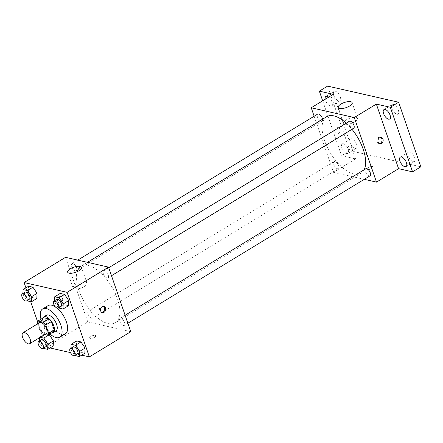 <?xml version="1.0" encoding="UTF-8"?>
<svg xmlns="http://www.w3.org/2000/svg" width="443" height="443" viewBox="0 0 443 443"><rect width="100%" height="100%" fill="white"/><g stroke="black" fill="none" stroke-linecap="round" stroke-linejoin="round"><path stroke-width="0.33" stroke-dasharray="2.21 1.66" d="M46.26 333.618A6.429 3.051 58.7 0 1 40.313 329.714A6.429 3.051 58.7 0 1 39.582 322.637M37.5 323.905L40.047 331.292A8.727 4.142 58.7 0 0 42.384 333.961L44.804 334.509M53.426 331.851L47.905 330.6L42.384 333.961M47.905 330.6A8.727 4.142 58.7 0 1 45.568 327.931L40.047 331.292M43.458 317.686A8.727 4.142 58.7 0 0 42.716 319.647L45.568 327.931M42.694 318.152A9.181 4.358 -121.3 0 0 44.516 326.69A9.181 4.358 -121.3 0 0 51.222 332.837A9.181 4.358 -121.3 0 0 51.681 332.914M55.979 330.932A9.181 4.358 58.7 0 1 53.985 331.159A9.181 4.358 58.7 0 1 46.548 323.623A9.181 4.358 58.7 0 1 46.432 315.244M42.716 319.647L37.195 323.008M49.987 333.944A16.524 7.847 58.7 0 1 41 319.181M65.32 333.839A16.524 7.847 58.7 0 1 50.026 323.805A16.524 7.847 58.7 0 1 48.132 305.609M55.27 306.783A16.524 7.847 58.7 0 1 57.158 308.178M40.23 337.289L39.433 337.106L44.953 333.745L48.857 334.631L44.953 333.745L44.726 338.901L48.846 345.047L53.193 346.033L48.846 345.047L43.325 348.408M22.898 293.51L22.842 294.739L28.363 291.378L28.59 286.222L28.363 291.378L32.483 297.524L36.83 298.51L32.483 297.524L26.962 300.886M25.921 287.85L30.7 301.733M37.55 321.624L46.332 347.124L50.026 347.965M70.487 352.611L81.689 355.159M70.924 348.226L70.874 349.461L76.395 346.099L76.622 340.938L76.395 346.099L80.515 352.24L84.862 353.226L80.515 352.24L74.989 355.602M54.561 300.703L54.511 301.932L60.032 298.571L60.259 293.416L60.032 298.571L64.152 304.718L68.499 305.703L64.152 304.718L58.626 308.079M65.514 257.344L87.747 321.911L46.332 347.124M87.747 321.911L130.768 331.685M94.575 337.311A3.212 1.185 -19 0 0 95.732 335.838A3.212 1.185 -19 0 0 92.305 335.766A3.212 1.185 -19 0 0 89.652 337.931A3.212 1.185 -19 0 0 91.524 338.374A3.212 1.185 -19 0 0 94.575 337.311A3.212 1.185 -19 0 0 95.727 335.838A3.212 1.185 -19 0 0 92.305 335.766A3.212 1.185 -19 0 0 89.652 337.926A3.212 1.185 -19 0 0 91.524 338.369A3.212 1.185 -19 0 0 94.575 337.311M117.5 298.914A33.053 15.688 58.7 0 1 115.324 322.748A33.053 15.688 58.7 0 1 84.74 302.674A33.053 15.688 58.7 0 1 80.953 266.282A33.053 15.688 58.7 0 1 117.5 298.914M76.545 267.705A4.125 1.96 58.7 0 1 76.274 270.684A4.125 1.96 58.7 0 1 72.453 268.176A4.125 1.96 58.7 0 1 71.982 263.629A4.125 1.96 58.7 0 1 76.545 267.705M92.908 315.228A4.125 1.96 58.7 0 1 92.637 318.207A4.125 1.96 58.7 0 1 88.816 315.698A4.125 1.96 58.7 0 1 88.345 311.158A4.125 1.96 58.7 0 1 92.908 315.228M124.572 322.421A4.125 1.96 58.7 0 1 124.3 325.4A4.125 1.96 58.7 0 1 120.479 322.892A4.125 1.96 58.7 0 1 120.009 318.351A4.125 1.96 58.7 0 1 124.572 322.421M103.374 273.802A4.125 1.96 -121.3 0 0 107.937 277.877A4.125 1.96 -121.3 0 0 107.466 273.331A4.125 1.96 -121.3 0 0 103.645 270.823A4.125 1.96 -121.3 0 0 103.374 273.802M57.645 301.185A3.212 2.569 102.8 0 0 59.351 302.846A3.212 2.569 102.8 0 0 62.568 300.282A3.212 2.569 102.8 0 0 60.774 296.577A3.212 2.569 102.8 0 0 58.127 297.823A3.212 2.569 102.8 0 0 57.645 301.185A3.212 2.569 102.8 0 0 59.351 302.846A3.212 2.569 102.8 0 0 62.568 300.282A3.212 2.569 102.8 0 0 60.774 296.577A3.212 2.569 102.8 0 0 58.127 297.823A3.212 2.569 102.8 0 0 57.651 301.185M101.851 312.42A3.212 2.569 -77.2 0 1 101.292 312.376A3.212 2.569 -77.2 0 1 99.498 308.671A3.212 2.569 -77.2 0 1 102.715 306.107A3.212 2.569 -77.2 0 1 103.241 306.307M84.32 286.499A7.343 2.702 161 0 1 77.348 288.93A7.343 2.702 161 0 1 73.073 287.917A7.343 2.702 161 0 1 79.136 282.966A7.343 2.702 161 0 1 86.961 283.132A7.343 2.702 161 0 1 84.32 286.499M364.118 169.752A33.053 15.688 58.7 0 1 361.051 173.169A33.053 15.688 58.7 0 1 330.467 153.095A33.053 15.688 58.7 0 1 326.685 116.703M346.232 123.16A33.053 15.688 58.7 0 1 352.008 129.306M349.372 121.249A4.125 1.96 -121.3 0 0 349.101 124.223A4.125 1.96 -121.3 0 0 353.664 128.298M338.635 165.654A4.125 1.96 58.7 0 1 338.363 168.628A4.125 1.96 58.7 0 1 334.543 166.119A4.125 1.96 58.7 0 1 334.072 161.579A4.125 1.96 58.7 0 1 338.635 165.654M370.027 175.821A4.125 1.96 58.7 0 1 366.206 173.313A4.125 1.96 58.7 0 1 365.735 168.772M322.537 119.228A4.125 1.96 58.7 0 1 322 121.105A4.125 1.96 58.7 0 1 318.179 118.597A4.125 1.96 58.7 0 1 317.709 114.056M314.148 116.221L333.474 172.338L364.262 179.332M327.626 86.103L349.859 150.67L341.575 155.714L355.557 158.893L333.474 172.338M349.859 150.67L420.85 166.801M372.054 168.406A3.212 1.185 -19 0 0 373.205 166.933A3.212 1.185 -19 0 0 369.783 166.861A3.212 1.185 -19 0 0 367.131 169.027A3.212 1.185 -19 0 0 369.002 169.47A3.212 1.185 -19 0 0 372.054 168.406A3.212 1.185 -19 0 0 373.205 166.928A3.212 1.185 -19 0 0 369.783 166.856A3.212 1.185 -19 0 0 367.131 169.021A3.212 1.185 -19 0 0 369.002 169.464A3.212 1.185 -19 0 0 372.054 168.406M333.324 94.32L355.557 158.893M335.124 132.28A3.212 2.569 102.8 0 0 336.83 133.941A3.212 2.569 102.8 0 0 340.047 131.377A3.212 2.569 102.8 0 0 338.253 127.673A3.212 2.569 102.8 0 0 335.606 128.919A3.212 2.569 102.8 0 0 335.124 132.28A3.212 2.569 102.8 0 0 336.83 133.941A3.212 2.569 102.8 0 0 340.047 131.377A3.212 2.569 102.8 0 0 338.253 127.673A3.212 2.569 102.8 0 0 335.606 128.919A3.212 2.569 102.8 0 0 335.124 132.28M379.33 143.515A3.212 2.569 -77.2 0 1 378.771 143.471A3.212 2.569 -77.2 0 1 376.976 139.767A3.212 2.569 -77.2 0 1 380.194 137.203A3.212 2.569 -77.2 0 1 380.72 137.396M354.893 121.797A7.343 2.702 161 0 1 347.921 124.223A7.343 2.702 161 0 1 343.646 123.209A7.343 2.702 161 0 1 349.71 118.264A7.343 2.702 161 0 1 357.534 118.431A7.343 2.702 161 0 1 354.893 121.797M343.43 143.814A5.51 2.614 58.7 0 1 347.893 148.339A5.51 2.614 58.7 0 1 347.96 153.361A5.51 2.614 58.7 0 1 342.86 150.016A5.51 2.614 58.7 0 1 342.234 143.953A5.51 2.614 58.7 0 1 343.43 143.814M328.695 97.139A5.51 2.614 58.7 0 1 331.99 101.951A5.51 2.614 58.7 0 1 331.597 105.838A5.51 2.614 58.7 0 1 327.964 104.404A5.51 2.614 58.7 0 1 325.201 99.265M322.67 100.805L341.575 155.714M338.685 100.932A5.51 2.614 -121.3 0 0 339.881 100.799A5.51 2.614 -121.3 0 0 339.809 95.771A5.51 2.614 -121.3 0 0 335.345 91.247A5.51 2.614 -121.3 0 0 334.149 91.385A5.51 2.614 -121.3 0 0 334.221 96.413A5.51 2.614 -121.3 0 0 338.685 100.932M396.767 114.128A5.51 2.614 -121.3 0 0 397.964 113.989A5.51 2.614 -121.3 0 0 397.892 108.967A5.51 2.614 -121.3 0 0 393.428 104.443A5.51 2.614 -121.3 0 0 392.232 104.581A5.51 2.614 -121.3 0 0 392.304 109.609A5.51 2.614 -121.3 0 0 396.767 114.128M413.131 161.651A5.51 2.614 -121.3 0 0 414.327 161.518A5.51 2.614 -121.3 0 0 414.255 156.49A5.51 2.614 -121.3 0 0 409.792 151.966A5.51 2.614 -121.3 0 0 408.596 152.104A5.51 2.614 -121.3 0 0 408.667 157.132A5.51 2.614 -121.3 0 0 413.131 161.651M355.048 148.46A5.51 2.614 -121.3 0 0 356.244 148.322A5.51 2.614 -121.3 0 0 356.172 143.294A5.51 2.614 -121.3 0 0 351.709 138.77A5.51 2.614 -121.3 0 0 350.513 138.908A5.51 2.614 -121.3 0 0 350.585 143.936A5.51 2.614 -121.3 0 0 355.048 148.46M54.511 301.932L58.537 307.946M61.001 306.451A4.125 1.96 58.7 0 1 57.18 303.942A4.125 1.96 58.7 0 1 56.71 299.396M60.032 298.571L64.152 304.718M22.842 294.739L26.873 300.753M29.338 299.252A4.125 1.96 58.7 0 1 25.517 296.749A4.125 1.96 58.7 0 1 25.041 292.203M28.363 291.378L32.483 297.524M70.874 349.461L74.9 355.469M77.364 353.974A4.125 1.96 58.7 0 1 73.544 351.465A4.125 1.96 58.7 0 1 73.073 346.919M76.395 346.099L80.515 352.24M39.261 341.032L39.205 342.262L43.237 348.276M39.433 337.106L39.405 337.793M45.701 346.78A4.125 1.96 58.7 0 1 41.88 344.272A4.125 1.96 58.7 0 1 41.409 339.726M44.953 333.745L44.726 338.901L39.205 342.262M44.726 338.901L48.846 345.047M101.292 312.376L102.377 312.62M102.715 306.107L103.8 306.351M86.961 283.132L81.545 267.4M73.073 287.917L67.657 272.185M87.454 262.328L80.953 266.282M361.051 173.169L115.324 322.748M107.937 277.877L111.498 275.712M103.645 270.823L108.745 267.722M334.072 161.579L88.345 311.158M338.363 168.628L92.637 318.207M125.109 315.244L120.009 318.351M127.861 323.235L124.3 325.4M77.746 260.124L71.982 263.629M322 121.105L76.274 270.684M378.771 143.471L379.856 143.715M380.194 137.203L381.279 137.446M357.534 118.431L352.119 102.698M343.646 123.209L338.23 107.483M347.96 153.361L356.244 148.322M342.234 143.953L350.513 138.908M406.043 166.557L414.327 161.518M400.317 157.149L408.596 152.104M389.679 119.034L397.964 113.989M383.948 109.62L392.232 104.581M331.597 105.838L339.881 100.799M325.865 96.43L334.149 91.385"/><path stroke-width="0.66" d="M30.118 339.067A6.429 3.051 58.7 0 1 29.698 343.702A6.429 3.051 58.7 0 1 23.75 339.798A6.429 3.051 58.7 0 1 23.014 332.721A6.429 3.051 58.7 0 1 30.118 339.067M23.014 332.721L39.582 322.637A6.429 3.051 58.7 0 1 46.687 328.983A6.429 3.051 58.7 0 1 46.26 333.618L29.698 343.702M37.937 321.048L43.458 317.686L48.979 318.938L43.458 322.299L37.937 321.048A8.727 4.142 58.7 0 0 37.195 323.008L37.5 323.905M44.804 334.509L47.905 335.213A8.727 4.142 58.7 0 0 48.652 333.247L45.795 324.963A8.727 4.142 58.7 0 0 43.458 322.299M48.652 333.247L54.173 329.885A8.727 4.142 58.7 0 1 53.426 331.851L47.905 335.213M54.173 329.885L51.322 321.601L45.795 324.963M48.979 318.938A8.727 4.142 58.7 0 1 51.322 321.601M51.681 332.914A9.181 4.358 -121.3 0 0 53.215 332.61A9.181 4.358 -121.3 0 0 52.163 322.504A9.181 4.358 -121.3 0 0 43.669 316.928A9.181 4.358 -121.3 0 0 42.694 318.152M43.669 316.928L46.432 315.244A9.181 4.358 58.7 0 1 56.582 324.309A9.181 4.358 58.7 0 1 55.979 330.932L53.215 332.61M41 319.181A16.524 7.847 58.7 0 1 42.611 308.97A16.524 7.847 58.7 0 1 60.885 325.284A16.524 7.847 58.7 0 1 59.799 337.201A16.524 7.847 58.7 0 1 49.987 333.944M57.158 308.178A16.524 7.847 58.7 0 1 66.406 321.923A16.524 7.847 58.7 0 1 65.32 333.839L59.799 337.201M42.611 308.97L48.132 305.609A16.524 7.847 58.7 0 1 55.27 306.783M43.237 348.276L47.672 349.394L53.193 346.033L53.42 340.877L49.306 334.736L48.857 334.631L49.306 334.736L43.779 338.098L40.23 337.289M26.873 300.753L31.309 301.871L36.83 298.51L37.057 293.355L32.937 287.214L28.59 286.222L23.069 289.584L22.898 293.51M81.689 355.159L89.353 356.897L67.12 292.33L24.099 282.556L25.921 287.85M30.7 301.733L37.55 321.624M50.026 347.965L70.487 352.611M74.9 355.469L79.336 356.587L84.862 353.226L85.089 348.071L80.969 341.93L76.622 340.938L71.102 344.3L70.924 348.226M58.537 307.946L62.972 309.064L68.499 305.703L68.726 300.548L64.606 294.407L60.259 293.416L54.738 296.777L54.561 300.703M24.099 282.556L65.514 257.344L108.535 267.118L130.768 331.685L89.353 356.897M108.535 267.118L67.12 292.33M78.904 270.773A7.343 2.702 161 0 1 71.932 273.198A7.343 2.702 161 0 1 67.657 272.185A7.343 2.702 161 0 1 73.721 267.24A7.343 2.702 161 0 1 81.545 267.4A7.343 2.702 161 0 1 78.904 270.773M105.5 308.018A3.212 2.569 -77.2 0 1 105.024 311.379A3.212 2.569 -77.2 0 1 102.377 312.62A3.212 2.569 -77.2 0 1 100.583 308.915A3.212 2.569 -77.2 0 1 103.8 306.351A3.212 2.569 -77.2 0 1 105.5 308.018M103.241 306.307A3.212 2.569 -77.2 0 1 104.421 307.769A3.212 2.569 -77.2 0 1 101.851 312.42M352.008 129.306A33.053 15.688 58.7 0 1 363.227 149.335A33.053 15.688 58.7 0 1 364.118 169.752M87.454 262.328L326.685 116.703A33.053 15.688 58.7 0 1 346.232 123.16M111.498 275.712L353.664 128.298A4.125 1.96 -121.3 0 0 353.193 123.752A4.125 1.96 -121.3 0 0 349.372 121.249L108.745 267.722M125.109 315.244L365.735 168.772A4.125 1.96 58.7 0 1 370.298 172.848A4.125 1.96 58.7 0 1 370.027 175.821L127.861 323.235M77.746 260.124L317.709 114.056A4.125 1.96 58.7 0 1 322.271 118.131A4.125 1.96 58.7 0 1 322.537 119.228M364.262 179.332L376.495 182.112L354.262 117.539L311.241 107.765L314.148 116.221M390.333 107.272L398.617 102.228L420.85 166.801L412.566 171.84L390.333 107.272L376.351 104.094L354.262 117.539M376.495 182.112L398.584 168.667L412.566 171.84M398.617 102.228L327.626 86.103L319.342 91.142L322.67 100.805M311.241 107.765L333.324 94.32L319.342 91.142M349.477 106.065A7.343 2.702 161 0 1 342.505 108.496A7.343 2.702 161 0 1 338.23 107.483A7.343 2.702 161 0 1 344.294 102.532A7.343 2.702 161 0 1 352.119 102.698A7.343 2.702 161 0 1 349.477 106.065M398.584 168.667L376.351 104.094M382.979 139.113A3.212 2.569 -77.2 0 1 382.503 142.469A3.212 2.569 -77.2 0 1 379.856 143.715A3.212 2.569 -77.2 0 1 378.062 140.01A3.212 2.569 -77.2 0 1 381.279 137.446A3.212 2.569 -77.2 0 1 382.979 139.113M380.72 137.396A3.212 2.569 -77.2 0 1 381.899 138.864A3.212 2.569 -77.2 0 1 379.33 143.515M325.201 99.265A5.51 2.614 58.7 0 1 325.865 96.43A5.51 2.614 58.7 0 1 327.067 96.292A5.51 2.614 58.7 0 1 328.695 97.139M401.513 157.01A5.51 2.614 58.7 0 1 405.976 161.529A5.51 2.614 58.7 0 1 406.043 166.557A5.51 2.614 58.7 0 1 400.943 163.212A5.51 2.614 58.7 0 1 400.317 157.149A5.51 2.614 58.7 0 1 401.513 157.01M385.15 109.487A5.51 2.614 58.7 0 1 389.607 114.006A5.51 2.614 58.7 0 1 389.679 119.034A5.51 2.614 58.7 0 1 384.579 115.689A5.51 2.614 58.7 0 1 383.948 109.62A5.51 2.614 58.7 0 1 385.15 109.487M62.972 309.064L63.205 303.909L59.085 297.768L54.738 296.777M53.946 301.079L56.71 299.396A4.125 1.96 58.7 0 1 61.272 303.472A4.125 1.96 58.7 0 1 61.001 306.451L58.243 308.129A4.125 1.96 58.7 0 1 54.423 305.62A4.125 1.96 58.7 0 1 53.946 301.079A4.125 1.96 58.7 0 1 58.515 305.149A4.125 1.96 58.7 0 1 58.243 308.129M68.499 305.703L68.726 300.548L63.205 303.909M68.726 300.548L64.606 294.407L59.085 297.768M64.606 294.407L60.259 293.416M31.309 301.871L31.536 296.716L27.416 290.575L23.069 289.584M22.283 293.886L25.041 292.203A4.125 1.96 58.7 0 1 29.609 296.278A4.125 1.96 58.7 0 1 29.338 299.252L26.574 300.935A4.125 1.96 58.7 0 1 22.754 298.427A4.125 1.96 58.7 0 1 22.283 293.886A4.125 1.96 58.7 0 1 26.846 297.956A4.125 1.96 58.7 0 1 26.574 300.935M36.83 298.51L37.057 293.355L31.536 296.716M37.057 293.355L32.937 287.214L27.416 290.575M32.937 287.214L28.59 286.222M79.336 356.587L79.568 351.432L75.448 345.291L71.102 344.3M70.31 348.602L73.073 346.919A4.125 1.96 58.7 0 1 77.636 350.994A4.125 1.96 58.7 0 1 77.364 353.974L74.607 355.651A4.125 1.96 58.7 0 1 70.786 353.143A4.125 1.96 58.7 0 1 70.31 348.602A4.125 1.96 58.7 0 1 74.878 352.678A4.125 1.96 58.7 0 1 74.607 355.651M84.862 353.226L85.089 348.071L79.568 351.432M85.089 348.071L80.969 341.93L75.448 345.291M80.969 341.93L76.622 340.938M47.672 349.394L47.899 344.239L43.779 338.098M39.405 337.793L39.261 341.032M38.646 341.409L41.409 339.726A4.125 1.96 58.7 0 1 45.972 343.801A4.125 1.96 58.7 0 1 45.701 346.78L42.938 348.458A4.125 1.96 58.7 0 1 39.117 345.95A4.125 1.96 58.7 0 1 38.646 341.409A4.125 1.96 58.7 0 1 43.209 345.485A4.125 1.96 58.7 0 1 42.938 348.458M53.193 346.033L53.42 340.877L47.899 344.239M53.42 340.877L49.306 334.736"/></g></svg>
